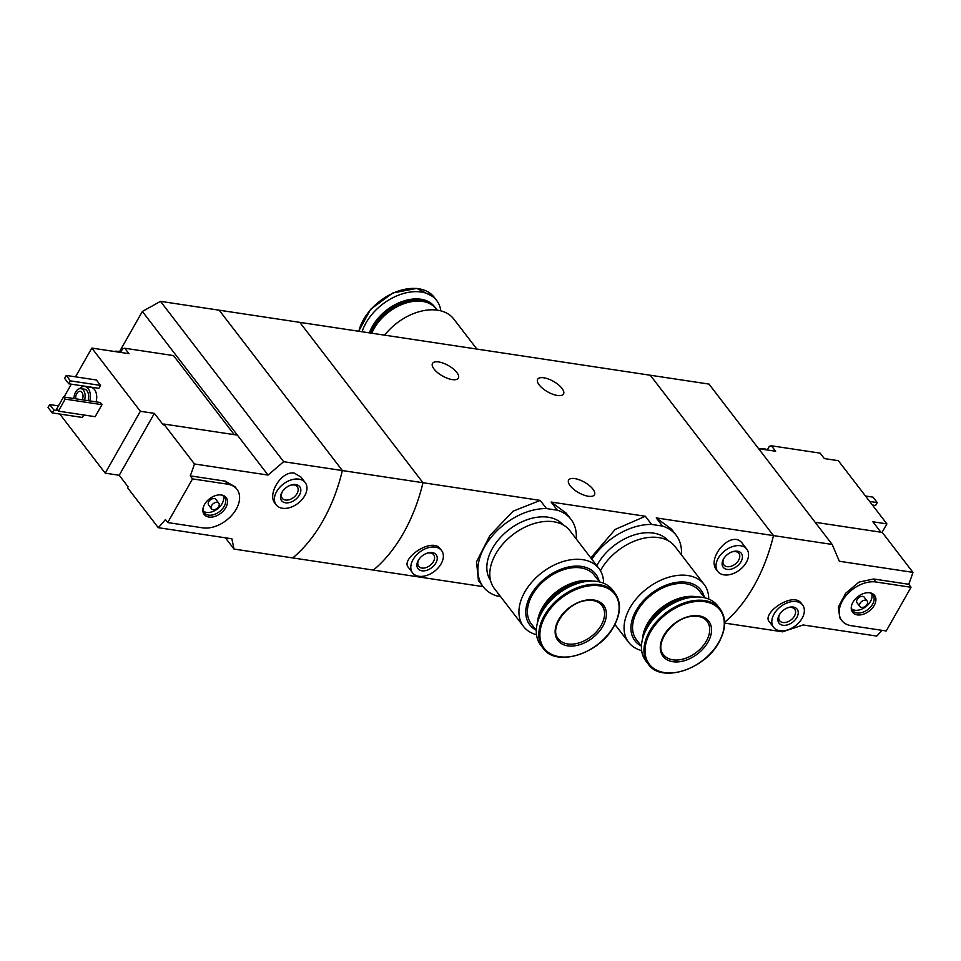 <?xml version="1.0" encoding="UTF-8"?>
<svg xmlns="http://www.w3.org/2000/svg" width="961" height="961" viewBox="0 0 961 961"><rect width="100%" height="100%" fill="white"/><g stroke="black" fill="none" stroke-linecap="round" stroke-linejoin="round"><path stroke-width="1.44" d="M500.477 596.481L496.849 595.94A55.342 36.65 -37.5 0 1 483.215 586.787A55.342 36.65 -37.5 0 1 491.155 537.247A55.342 36.65 -37.5 0 1 546.485 508.573L557.368 510.207L551.097 502.038L645.36 516.261L615.208 529.415L590.763 557.86M557.368 510.207A55.342 36.65 -37.5 0 1 571.002 519.36A55.342 36.65 -37.5 0 1 576.24 538.953M571.002 519.36L566.221 513.138L551.097 502.038M546.485 508.573L540.214 500.405L513.09 511.192L489.918 535.505L476.524 561.813L478.434 580.564L483.215 586.787M591.844 559.254A55.342 36.65 -37.5 0 1 651.63 524.43L662.513 526.075L656.243 517.907L773.473 535.589L650.285 375.234L219.192 310.199L342.368 470.554A137.219 86.73 98.6 0 1 292.745 557.921L234.028 549.067L225.379 537.8M662.513 526.075A55.342 36.65 -37.5 0 1 676.148 535.229A55.342 36.65 -37.5 0 1 681.385 554.809M676.148 535.229L671.367 528.994L656.243 517.907M651.63 524.43L645.36 516.261M561.981 388.352A14.859 5.982 -150.4 0 1 563.506 393.974A14.859 5.982 -150.4 0 1 547.626 391.836A14.859 5.982 -150.4 0 1 537.655 379.283A14.859 5.982 -150.4 0 1 548.527 379.066A14.859 5.982 -150.4 0 1 561.981 388.352M456.835 372.484A14.859 5.982 -150.4 0 1 458.361 378.105A14.859 5.982 -150.4 0 1 442.48 375.967A14.859 5.982 -150.4 0 1 432.51 363.426A14.859 5.982 -150.4 0 1 443.381 363.21A14.859 5.982 -150.4 0 1 456.835 372.484M540.214 500.405L422.984 482.722L299.808 322.355L422.984 482.722L342.368 470.554A137.219 86.73 -81.4 0 1 292.745 557.921L373.349 570.089A137.219 86.73 -81.4 0 0 422.984 482.722A137.219 86.73 98.6 0 1 373.349 570.089L483.107 586.642M441.592 550.557L440.306 548.887C431.982 536.598 400.124 559.026 408.389 567.398L412.569 572.84A18.295 12.109 -37.5 0 1 419.705 552.095A18.295 12.109 -37.5 0 1 441.592 550.557A18.295 12.109 -37.5 0 1 438.228 567.807A18.295 12.109 -37.5 0 1 418.804 576.264A18.295 12.109 -37.5 0 1 412.569 572.84M724.618 622.308A137.219 86.73 -81.4 0 0 773.473 535.589L832.178 544.455L708.99 384.088L650.285 375.234L773.473 535.589A137.219 86.73 98.6 0 1 724.618 622.308M746.793 549.163A18.295 12.109 -37.5 0 1 743.43 566.413A18.295 12.109 -37.5 0 1 724.017 574.87A18.295 12.109 -37.5 0 1 717.771 571.459A18.295 12.109 -37.5 0 1 724.906 550.701A18.295 12.109 -37.5 0 1 746.793 549.163L742.613 543.722C731.838 528.298 706.263 558.041 716.51 569.777M592.925 489.137A14.859 5.982 -150.4 0 1 594.451 494.759A14.859 5.982 -150.4 0 1 578.57 492.621A14.859 5.982 -150.4 0 1 568.612 480.08A14.859 5.982 -150.4 0 1 579.471 479.863A14.859 5.982 -150.4 0 1 592.925 489.137M727.117 569.417A11.436 7.568 -37.5 0 1 723.957 558.269A11.436 7.568 -37.5 0 1 732.45 551.746A11.436 7.568 -37.5 0 1 742.072 559.266A11.436 7.568 -37.5 0 1 727.117 569.417M731.97 551.914A9.454 6.259 -37.5 0 1 738.877 553.38A9.454 6.259 -37.5 0 1 737.135 562.293A9.454 6.259 -37.5 0 1 727.105 566.666A9.454 6.259 -37.5 0 1 723.885 564.9A9.454 6.259 -37.5 0 1 724.258 557.836M421.915 570.798A11.436 7.568 -37.5 0 1 418.756 559.65A11.436 7.568 -37.5 0 1 427.249 553.128A11.436 7.568 -37.5 0 1 436.871 560.647A11.436 7.568 -37.5 0 1 421.915 570.798M426.756 553.308A9.454 6.259 -37.5 0 1 433.675 554.761A9.454 6.259 -37.5 0 1 431.933 563.675A9.454 6.259 -37.5 0 1 421.903 568.047A9.454 6.259 -37.5 0 1 418.684 566.281A9.454 6.259 -37.5 0 1 419.056 559.23M384.616 335.161A47.569 31.497 -37.5 0 1 453.808 319.064L476.86 349.071M371.787 333.227A39.797 26.343 -37.5 0 1 375.643 325.983A39.797 26.343 -37.5 0 1 405.194 303.28A39.797 26.343 -37.5 0 1 436.162 308.853L437.135 310.115M375.775 325.791A38.872 25.743 -37.5 0 1 375.895 325.599A38.872 25.743 -37.5 0 1 404.761 303.424A38.872 25.743 -37.5 0 1 404.977 303.352M370.598 333.035A39.797 26.343 -37.5 0 1 401.758 303.135A39.797 26.343 -37.5 0 1 435.333 307.76A39.797 26.343 -37.5 0 1 435.729 308.313M369.396 332.854A39.797 26.343 -37.5 0 1 373.961 323.785A39.797 26.343 -37.5 0 1 403.512 301.081A39.797 26.343 -37.5 0 1 434.48 306.655L435.333 307.76M374.045 323.641A39.149 25.923 -37.5 0 1 374.129 323.509A39.149 25.923 -37.5 0 1 403.2 301.177A39.149 25.923 -37.5 0 1 403.356 301.129M362.105 331.761A45.287 29.983 -37.5 0 1 397.049 295.772A45.287 29.983 -37.5 0 1 436.654 300.481A45.287 29.983 -37.5 0 1 440.811 310.835M880.889 532.214L872.876 521.775L886.895 523.889L838.352 460.703L824.334 458.577L820.153 453.148L771.431 445.796L769.365 446.252L767.298 449.892M758.589 448.667L775.611 451.238L771.431 445.796M802.591 605.01L801.306 603.352C792.981 591.063 761.124 613.49 769.389 621.863L773.569 627.305A18.295 12.109 -37.5 0 1 780.704 606.547A18.295 12.109 -37.5 0 1 802.591 605.01A18.295 12.109 -37.5 0 1 799.228 622.26A18.295 12.109 -37.5 0 1 779.803 630.716A18.295 12.109 -37.5 0 1 773.569 627.305M832.178 544.455L839.349 561.26L912.95 572.36A137.219 86.73 98.6 0 1 908.722 584.276L911.028 587.279L875.988 581.994A27.449 18.175 142.5 0 0 846.857 594.679A27.449 18.175 142.5 0 0 841.812 620.554A27.449 18.175 142.5 0 0 851.17 625.683L886.21 630.969L911.028 587.279M724.63 623.076L782.542 631.821L803.156 624.962L876.756 636.074A137.219 86.73 98.6 0 0 881.946 630.32M841.812 620.554L839.866 618.031L838.316 607.028L845.704 593.201L859.014 582.078L873.669 578.99L908.722 584.276M886.895 523.889L882.066 532.394M815.156 522.291L882.27 532.418L912.95 572.36M869.657 501.45L877.237 502.591L875.579 505.51L872.408 505.03M877.237 502.591L873.056 497.161L865.477 496.02M782.903 625.263A11.436 7.568 -37.5 0 1 779.755 614.115A11.436 7.568 -37.5 0 1 788.248 607.592A11.436 7.568 -37.5 0 1 797.87 615.112A11.436 7.568 -37.5 0 1 782.903 625.263M787.756 607.76A9.454 6.259 -37.5 0 1 794.675 609.226A9.454 6.259 -37.5 0 1 792.933 618.139A9.454 6.259 -37.5 0 1 782.903 622.512A9.454 6.259 -37.5 0 1 779.671 620.746A9.454 6.259 -37.5 0 1 780.044 613.683M857.308 614.872A13.862 9.178 -37.5 0 1 851.266 607.388A13.862 9.178 -37.5 0 1 870.173 592.853A13.862 9.178 -37.5 0 1 874.102 605.61A13.862 9.178 -37.5 0 1 857.308 614.872M859.951 606.619L857.02 602.811A4.577 3.027 -37.5 0 1 858.81 597.634A4.577 3.027 -37.5 0 1 864.275 597.249L867.206 601.045A4.577 3.027 -37.5 0 1 866.366 605.358A4.577 3.027 -37.5 0 1 861.5 607.472A4.577 3.027 -37.5 0 1 859.951 606.619A4.577 3.027 -37.5 0 1 861.729 601.43A4.577 3.027 -37.5 0 1 867.206 601.045M871.639 593.754A12.805 8.481 -37.5 0 1 867.567 605.238A12.805 8.481 -37.5 0 1 854.858 610.223A12.805 8.481 -37.5 0 1 851.746 609.034M869.477 592.757A12.805 8.481 -37.5 0 1 872.9 594.943A12.805 8.481 -37.5 0 1 870.546 607.028A12.805 8.481 -37.5 0 1 856.948 612.938A12.805 8.481 -37.5 0 1 852.587 610.547A12.805 8.481 -37.5 0 1 851.35 606.679M762.902 449.316A12.805 8.481 -37.5 0 1 766.59 449.868M760.692 448.979A12.805 8.481 -37.5 0 1 767.467 450M120.654 352.339L122.72 348.699L124.798 348.242L128.966 353.672L116.257 351.762A12.805 8.481 -37.5 0 1 118.215 351.858A12.805 8.481 -37.5 0 1 119.957 352.315M234.244 434.66L173.509 355.594L124.798 348.242M234.028 549.067L231.865 538.785L158.265 527.673L127.585 487.732L128.101 486.819L119.224 475.275L105.205 473.16L140.366 411.272L91.824 348.074L116.257 351.762M140.366 411.272L154.385 413.386L163.262 424.93L163.778 424.029L194.458 463.971L268.059 475.07L237.379 435.129L163.778 424.029M59.81 414.059L105.205 473.16M305.19 482.542L301.009 477.1L294.318 473.1C281.273 470.638 267.158 494.338 274.894 503.156L276.167 504.837A18.295 12.109 -37.5 0 1 279.531 487.587A18.295 12.109 -37.5 0 1 298.943 479.131A18.295 12.109 -37.5 0 1 305.19 482.542A18.295 12.109 -37.5 0 1 298.054 503.3A18.295 12.109 -37.5 0 1 276.167 504.837M158.265 527.673A137.219 86.73 -81.4 0 0 165.412 519.565L167.719 522.568L202.771 527.853A27.449 18.175 142.5 0 0 231.901 515.168A27.449 18.175 142.5 0 0 236.947 489.293A27.449 18.175 142.5 0 0 227.589 484.176L192.536 478.89L167.719 522.568M283.663 461.7L160.487 301.346L219.192 310.199L342.368 470.554L283.663 461.7L268.059 475.07M236.947 489.293L235.001 486.771L225.282 481.161L190.23 475.875A137.219 86.73 -81.4 0 0 194.458 463.971M79.499 388.712A11.436 7.232 98.6 0 1 84.772 386.466L91.079 387.415A11.436 7.232 98.6 0 1 94.55 389.625A11.436 7.232 98.6 0 1 96.088 401.866M83.775 414.972L82.37 417.458L52.23 412.906L48.05 407.476L49.708 404.557L58.429 405.878M96.388 379.991L100.569 385.421L98.911 388.34L68.772 383.787L64.591 378.346L66.249 375.439L96.388 379.991M100.304 402.503L101.974 404.677L95.151 416.69L58.357 411.14L56.687 408.966L63.51 396.953L100.304 402.503M91.824 348.074L75.487 376.832M71.318 384.172L64.015 397.025M160.487 301.346L142.372 311.46L237.379 435.129M119.476 351.75L142.372 311.46M73.985 398.527A8.685 5.49 98.6 0 1 80.856 388.652A8.685 5.49 98.6 0 1 83.499 390.322A8.685 5.49 98.6 0 1 84.52 400.124M75.751 398.791A5.718 3.616 98.6 0 1 80.207 391.319A5.718 3.616 98.6 0 1 81.937 392.424A5.718 3.616 98.6 0 1 82.262 399.776M80.856 388.652L84.364 389.181A8.685 5.49 98.6 0 1 86.995 390.851A8.685 5.49 98.6 0 1 88.028 400.653M84.772 386.466A11.436 7.232 98.6 0 1 88.244 388.664A11.436 7.232 98.6 0 1 89.781 400.917M49.708 404.557L53.876 409.999L57.948 410.611M53.876 409.999L52.23 412.906M66.249 375.439L70.429 380.88L100.569 385.421M70.429 380.88L68.772 383.787M295.844 484.584A11.436 7.568 -37.5 0 1 299.291 495.251A11.436 7.568 -37.5 0 1 285.045 502.711A11.436 7.568 -37.5 0 1 282.354 491.648A11.436 7.568 -37.5 0 1 290.847 485.125A11.436 7.568 -37.5 0 1 295.844 484.584M290.354 485.293A9.454 6.259 -37.5 0 1 294.042 484.993A9.454 6.259 -37.5 0 1 297.273 486.759A9.454 6.259 -37.5 0 1 293.585 497.474A9.454 6.259 -37.5 0 1 282.27 498.279A9.454 6.259 -37.5 0 1 282.642 491.215M63.51 396.953L65.18 399.127L101.974 404.677M65.18 399.127L58.357 411.14M190.23 475.875L192.536 478.89M119.224 475.275L154.385 413.386M221.45 494.987A13.862 9.178 -37.5 0 1 221.787 495.035A13.862 9.178 -37.5 0 1 226.544 506.123A13.862 9.178 -37.5 0 1 212.345 517.03A13.862 9.178 -37.5 0 1 202.867 509.57A13.862 9.178 -37.5 0 1 221.45 494.987M211.552 508.801L208.633 504.993A4.577 3.027 -37.5 0 1 209.474 500.681A4.577 3.027 -37.5 0 1 214.327 498.567A4.577 3.027 -37.5 0 1 215.889 499.42L218.808 503.228A4.577 3.027 -37.5 0 1 217.03 508.417A4.577 3.027 -37.5 0 1 211.552 508.801A4.577 3.027 -37.5 0 1 212.393 504.489A4.577 3.027 -37.5 0 1 217.246 502.375A4.577 3.027 -37.5 0 1 218.808 503.228M223.252 495.924A12.805 8.481 -37.5 0 1 217.426 508.934A12.805 8.481 -37.5 0 1 203.36 511.204M221.09 494.939A12.805 8.481 -37.5 0 1 224.502 497.125A12.805 8.481 -37.5 0 1 219.504 511.648A12.805 8.481 -37.5 0 1 204.188 512.73A12.805 8.481 -37.5 0 1 202.951 508.862M114.059 351.426A12.805 8.481 -37.5 0 1 117.795 351.318A12.805 8.481 -37.5 0 1 120.822 352.447M708.713 599.075A47.569 31.497 142.5 0 0 704.113 584.396L674.994 546.485A47.569 31.497 142.5 0 0 638.188 539.746A47.569 31.497 142.5 0 0 600.421 570.678M704.113 584.396A47.569 31.497 142.5 0 0 647.209 588.396A47.569 31.497 142.5 0 0 628.674 642.356A47.569 31.497 142.5 0 0 641.672 650.585M704.437 597.586A41.623 27.557 142.5 0 0 651.174 593.562A41.623 27.557 142.5 0 0 641.323 646.068M704.581 597.766L699.512 591.171A39.797 26.343 142.5 0 0 651.906 594.523A39.797 26.343 142.5 0 0 636.398 639.654L641.467 646.248M697.446 596.937A39.797 26.343 142.5 0 0 661.829 607.436A39.797 26.343 142.5 0 0 642.513 639.137M679.091 599.676A38.872 25.743 142.5 0 0 678.874 599.748A38.872 25.743 142.5 0 0 649.996 621.923A38.872 25.743 142.5 0 0 649.876 622.115M690.599 597.442A39.797 26.343 142.5 0 0 679.307 599.604A39.797 26.343 142.5 0 0 649.756 622.296A39.797 26.343 142.5 0 0 644.759 632.662M720.149 609.022L717.651 605.766A45.287 29.983 142.5 0 0 663.474 609.574A45.287 29.983 142.5 0 0 645.828 660.94L648.327 664.195C661.168 683.463 704.761 669.637 719.032 642.188C726.084 629.119 726.456 618.067 720.149 609.022A45.287 29.983 142.5 0 0 665.973 612.83A45.287 29.983 142.5 0 0 648.327 664.195M707.993 642.128A28.818 19.076 142.5 0 0 686.154 617.262A28.818 19.076 142.5 0 0 663.595 656.988A28.818 19.076 142.5 0 0 707.993 642.128M668.195 540.695A45.744 30.284 142.5 0 0 632.302 535.565A45.744 30.284 142.5 0 0 596.793 565.705M603.568 583.219A47.569 31.497 142.5 0 0 598.967 568.54L569.849 530.616A47.569 31.497 142.5 0 0 512.934 534.616A47.569 31.497 142.5 0 0 494.398 588.576L523.529 626.488A47.569 31.497 142.5 0 0 536.526 634.716M598.967 568.54A47.569 31.497 142.5 0 0 542.064 572.54A47.569 31.497 142.5 0 0 523.529 626.488M599.292 581.717A41.623 27.557 142.5 0 0 546.028 577.693A41.623 27.557 142.5 0 0 536.178 630.2M599.436 581.91L594.366 575.315A39.797 26.343 142.5 0 0 546.761 578.654A39.797 26.343 142.5 0 0 531.253 623.797L536.322 630.392M592.3 581.081A39.797 26.343 142.5 0 0 556.683 591.568A39.797 26.343 142.5 0 0 537.367 623.281M573.945 583.808A38.872 25.743 142.5 0 0 573.729 583.88A38.872 25.743 142.5 0 0 544.863 606.055A38.872 25.743 142.5 0 0 544.731 606.247M585.453 581.585A39.797 26.343 142.5 0 0 574.161 583.735A39.797 26.343 142.5 0 0 544.611 606.439A39.797 26.343 142.5 0 0 539.614 616.794M615.004 593.165L612.505 589.91A45.287 29.983 142.5 0 0 558.329 593.718A45.287 29.983 142.5 0 0 540.683 645.083L543.181 648.339C556.023 667.595 599.616 653.78 613.887 626.332C620.938 613.262 621.311 602.211 615.004 593.165A45.287 29.983 142.5 0 0 560.828 596.973A45.287 29.983 142.5 0 0 543.181 648.339M602.847 626.26A28.818 19.076 142.5 0 0 581.009 601.406A28.818 19.076 142.5 0 0 558.449 641.131A28.818 19.076 142.5 0 0 602.847 626.26M563.05 524.826A45.744 30.284 142.5 0 0 509.078 529.595A45.744 30.284 142.5 0 0 490.554 580.516M358.849 331.269A45.287 29.983 -37.5 0 1 393.025 293.189A45.287 29.983 -37.5 0 1 434.156 297.225L436.654 300.481M873.669 578.99L875.988 581.994M225.282 481.161L227.589 484.176M718.768 642.296A44.53 29.479 142.5 0 0 685.025 603.88A44.53 29.479 142.5 0 0 650.153 665.264A44.53 29.479 142.5 0 0 718.768 642.296M706.323 641.155A27.449 18.175 142.5 0 0 707.056 621.262C703.92 617.286 698.851 615.653 691.824 616.385C672.232 617.851 653.648 644.555 663.522 654.693A27.449 18.175 142.5 0 0 684.52 658.657A27.449 18.175 142.5 0 0 706.323 641.155M613.623 626.428A44.53 29.479 142.5 0 0 579.879 588.024A44.53 29.479 142.5 0 0 545.007 649.396A44.53 29.479 142.5 0 0 613.623 626.428M601.178 625.287A27.449 18.175 142.5 0 0 601.91 605.394C598.775 601.418 593.706 599.796 586.678 600.517C567.086 601.994 548.503 628.698 558.377 638.837A27.449 18.175 142.5 0 0 579.387 642.789A27.449 18.175 142.5 0 0 601.178 625.287M717.771 571.459L716.498 569.789M358.681 331.245L370.634 309.286L392.713 293.009L416.81 288.384L434.156 297.225M614.908 624.446L628.674 642.356"/></g></svg>
